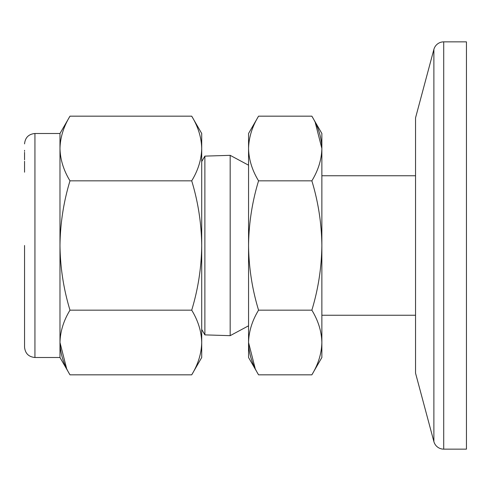 <?xml version="1.0" encoding="UTF-8"?>
<svg xmlns="http://www.w3.org/2000/svg" width="491" height="491" viewBox="0 0 491 491"><rect width="100%" height="100%" fill="white"/><g stroke="black" fill="none" stroke-linecap="round" stroke-linejoin="round"><path stroke-width="0.74" d="M443.717 41.858A10.182 10.182 0 0 0 433.884 49.407L415.539 117.871L415.539 373.129L433.884 441.593A10.182 10.182 0 0 0 443.717 449.142L466.45 449.142L466.45 41.858L443.717 41.858L443.717 449.142M24.55 318.812L24.55 339.723M24.55 245.5L24.55 347.119L24.55 245.5M34.935 133.497L34.935 357.503L59.982 357.503L59.982 133.497L34.935 133.497C28.638 134.123 25.176 137.59 24.55 143.881M59.982 133.497L69.986 116.171C63.584 126.709 60.252 137.486 59.982 148.503C60.252 159.52 63.584 170.297 69.986 180.835C63.584 201.918 60.252 223.473 59.982 245.5C60.252 267.527 63.584 289.082 69.986 310.165C63.584 320.703 60.252 331.48 59.982 342.497C60.252 353.514 63.584 364.291 69.986 374.829L191.711 374.829C198.119 364.291 201.451 353.514 201.715 342.497C201.451 331.48 198.119 320.703 191.711 310.165L69.986 310.165M321.863 315.247L415.539 315.247M321.863 175.753L415.539 175.753M191.711 310.165C198.119 289.082 201.451 267.527 201.715 245.5L201.715 357.503L191.711 374.829M321.863 342.497C321.599 331.48 318.266 320.703 311.859 310.165C318.266 289.082 321.599 267.527 321.863 245.5C321.599 223.473 318.266 201.918 311.859 180.835C318.266 170.297 321.599 159.52 321.863 148.503C321.599 137.486 318.266 126.709 311.859 116.171L321.863 133.497L321.863 357.503L311.859 374.829C318.266 364.291 321.599 353.514 321.863 342.497C321.599 353.514 318.266 364.291 311.859 374.829L258.561 374.829C252.153 364.291 248.82 353.514 248.556 342.497L248.556 245.5C248.82 267.527 252.153 289.082 258.561 310.165C252.153 320.703 248.82 331.48 248.556 342.497L255.173 368.471M201.715 329.406L204.882 334.88L230.169 335.666L230.169 155.334L204.882 156.12L204.882 334.88M201.715 161.594L204.882 156.12M311.859 180.835L258.561 180.835C252.153 201.918 248.82 223.473 248.556 245.5L248.556 133.497L258.561 116.171C252.153 126.709 248.82 137.486 248.556 148.503C248.82 137.486 252.153 126.709 258.561 116.171L311.859 116.171M248.556 165.197L230.169 155.334M248.556 325.803L230.169 335.666M24.55 150.338L24.55 151.277M24.55 152.308L24.55 159.802M24.55 161.281L24.55 172.188M66.598 368.471L59.982 342.497M69.986 116.171L191.711 116.171C198.119 126.709 201.451 137.486 201.715 148.503L201.715 245.5C201.451 223.473 198.119 201.918 191.711 180.835L69.986 180.835M191.711 180.835C198.119 170.297 201.451 159.52 201.715 148.503C201.451 137.486 198.119 126.709 191.711 116.171L201.715 133.497L201.715 148.503M315.247 122.529L321.863 148.503M311.859 310.165L258.561 310.165M248.556 148.503C248.82 159.52 252.153 170.297 258.561 180.835M258.561 374.829L248.556 357.503L248.556 342.497M433.884 49.407L433.884 441.593M34.935 357.503C28.638 356.877 25.176 353.41 24.55 347.119M59.982 357.503L69.986 374.829"/></g></svg>
